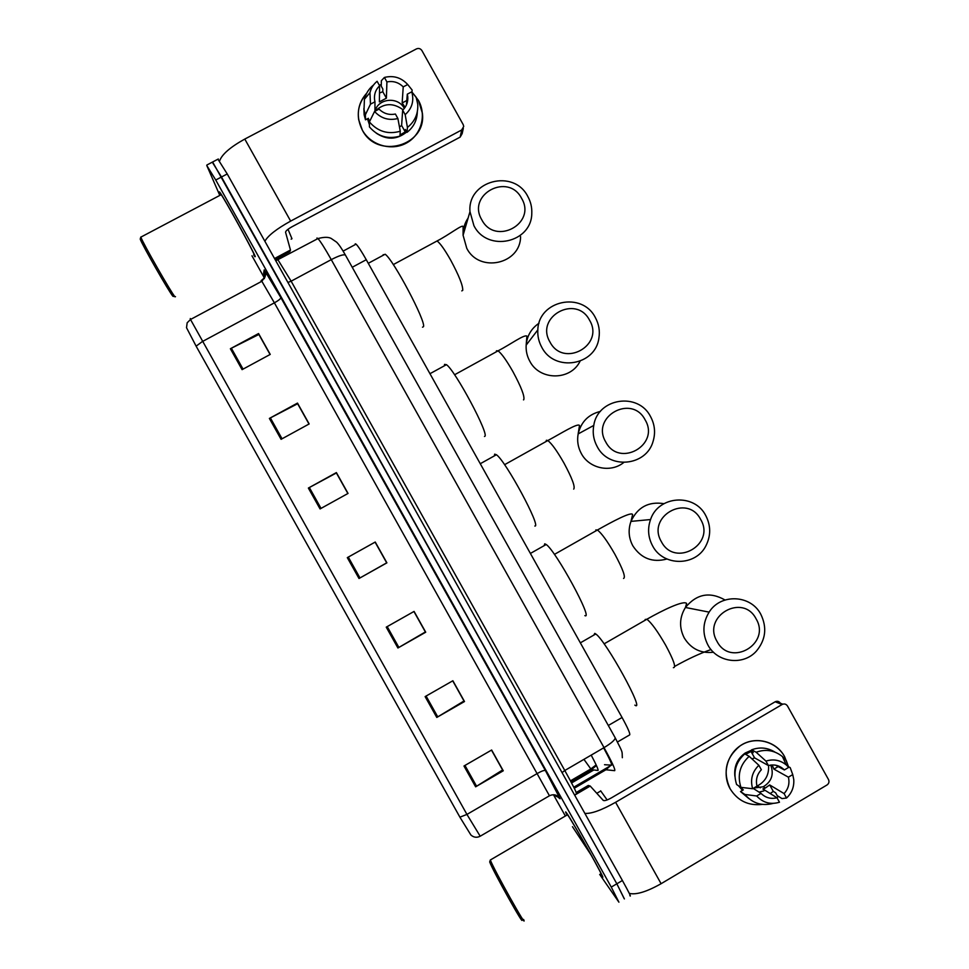 <?xml version="1.0" encoding="UTF-8"?>
<svg xmlns="http://www.w3.org/2000/svg" width="969" height="969" viewBox="0 0 969 969"><rect width="100%" height="100%" fill="white"/><g stroke="black" fill="none" stroke-linecap="round" stroke-linejoin="round"><path stroke-width="1.45" d="M355.235 243.8L356.083 244.152C358.167 246.199 361.558 251.383 366.27 259.716L622.062 717.496C627.888 728.119 630.419 733.921 629.656 734.902L617.471 742M629.85 895.683C631.546 897.609 629.063 892.546 622.401 880.506L227.23 173.96L217.94 159.195M624.206 898.687L616.841 883.801L221.489 176.988L212.284 162.162M601.555 875.601L601.749 875.879C609.743 887.483 572.352 820.67 566.453 812.797L566.344 812.652C565.23 811.138 565.436 811.937 566.986 815.074C565.436 811.937 565.23 811.138 566.344 812.652L566.453 812.797C572.352 820.67 609.743 887.483 601.749 875.879L601.555 875.601M255.295 256.615C253.284 250.898 224.336 198.27 220.096 192.661C219.236 191.462 219.151 191.644 219.83 193.206L220.641 194.975L219.83 193.206C219.151 191.644 219.236 191.462 220.096 192.661C224.336 198.27 253.284 250.898 255.295 256.615L255.295 256.615M624.387 898.929L616.841 883.801L212.623 161.993L218.316 159.001M459.912 817.17L196.126 346.163L186.52 327.704L187.162 322.798L190.505 319.491L466.937 814.42L459.912 817.17L470.886 834.987C473.684 837.482 476.76 837.906 480.103 836.259M253.648 254.92L254.847 256.724L253.648 254.92M251.976 255.816L264.186 277.631M553.456 794.737L565.29 815.886M599.702 874.426L618.912 902.187L611.269 887.095L215.748 180.016L206.76 165.457L219.806 195.423M269.382 418.426L297.495 403.092L309.159 423.95L281.083 439.32L269.382 418.426L270.375 417.905L282.064 438.787M230.38 348.743L258.566 333.542L270.242 354.412L242.08 369.649L230.38 348.743L231.361 348.234L243.062 369.128M386.243 627.149L414.078 611.415L425.718 632.212L397.908 647.995L386.243 627.149M425.125 696.602L452.874 680.747L464.502 701.532L436.789 717.435L425.125 696.602M463.981 766.007L491.646 750.018L503.262 770.791L475.634 786.816L463.981 766.007M308.372 488.061L336.388 472.581L348.041 493.427L320.061 508.931L308.372 488.061L309.353 487.528L321.03 508.398M347.314 557.635L375.245 542.022L386.897 562.844L359.002 578.493L347.314 557.635L348.295 557.09L359.971 577.948L359.002 578.493M297.689 403.819L309.147 423.95M258.953 334.596L270.23 354.424M414.054 611.427L425.33 631.897M452.85 680.747L463.945 700.89M491.622 750.03L502.523 769.834M336.413 473.005L348.028 493.439M348.295 557.09L375.233 542.046L386.825 562.771L359.971 577.948M347.883 493.512L336.388 472.957L309.353 487.528M503.262 770.791L502.669 769.749M491.489 750.103L502.608 769.98L475.634 786.816M464.502 701.532L464.078 700.817M452.717 680.832L464.006 700.999L436.789 717.435M413.92 611.5L425.367 631.958L397.908 647.995M258.566 333.542L259.086 334.511M270.085 354.497L258.88 334.462L231.361 348.234M297.495 403.092L297.834 403.746M309.002 424.034L297.64 403.734L270.375 417.905M375.088 542.119L386.704 562.856M784.563 756.571L787.736 764.674L784.563 756.571C776.375 741.648 756.377 736.101 741.842 744.798C727.198 753.264 721.663 773.892 730.117 788.766C722.583 771.966 725.842 757.734 739.88 746.045C754.294 735.568 776.217 740.764 784.563 756.571M778.398 796.361L776.884 797.693L778.398 796.361M762.264 804.391C748.371 806.002 737.663 800.794 730.117 788.766C737.663 800.794 748.371 806.002 762.264 804.391M760.399 792L759.454 792.4L760.399 792M629.305 893.394C636.136 895.029 646.735 891.795 661.1 883.704L827.029 784.963C828.955 783.533 829.44 781.704 828.471 779.488L787.47 705.965C786.089 703.991 784.309 703.494 782.14 704.487L775.164 701.786L611.403 797.875C607.175 800.212 604.462 801.06 603.251 800.406L590.218 786.053L574.665 795.149M584.864 813.391C591.369 813.875 601.616 810.181 615.594 802.296L782.14 704.487M775.164 701.786C777.295 700.805 779.04 701.29 780.396 703.24L782.819 704.172M576.204 792.521L588.28 785.459L590.218 786.053M768.55 765.522C769.132 774.8 765.389 781.62 757.322 785.944L756.971 786.101M763.923 790.861L759.078 792.157M772.148 764.953L773.892 769.107L788.403 777.174C789.832 783.424 788.378 788.887 784.066 793.575L769.689 784.926L765.316 788.039L763.269 786.78L753.809 788.039M739.783 786.598L743.308 789.892L740.522 791.552L744.882 794.459L756.668 795.985L761.028 793.393C765.571 797.826 770.888 799.28 776.993 797.766L762.869 788.972L765.316 788.039M761.028 793.393L753.192 788.403M770.743 765.074C774.122 774.401 771.627 781.632 763.269 786.78M734.89 776.278C733.884 766.431 737.336 758.666 745.258 752.986L751.787 750.079M745.633 754.354L751.011 751.459L753.228 752.659L751.641 749.812C759.805 746.808 767.593 747.584 775.006 752.138M748.867 798.577L740.522 791.552M736.597 784.515C732.855 772.511 735.58 762.3 744.761 753.87L749.182 756.329L758.86 765.28L761.355 769.737C757.007 774.413 755.554 779.888 756.983 786.15L752.634 788.73L740.91 787.349L736.597 784.515M773.153 803.398C761.937 806.317 752.513 803.337 744.882 794.459M740.91 787.349C737.13 775.2 739.892 764.856 749.182 756.329M751.968 758.909L754.597 757.891L768.429 765.558L765.946 761.101L756.135 752.235L751.641 749.812M756.135 752.235C765.692 748.831 774.461 750.272 782.443 756.571L786.234 760.532L788.705 767.375L784.369 769.943L775.66 765.207M776.993 797.766L779.476 802.223C770.634 804.876 763.027 802.792 756.668 795.985M752.634 788.73C750.115 779.645 752.186 771.833 758.86 765.28M765.946 761.101C773.359 758.775 780.118 760.035 786.222 764.88L788.705 767.375M768.429 765.558C774.522 764.056 779.839 765.522 784.369 769.943M742.508 790.377L738.499 785.762M770.234 793.563L773.274 791.358L775.624 792.787L777.211 795.634L782.007 798.589L786.549 798.02L784.066 793.575M788.403 777.174L792.739 774.594L790.195 767.63L788.463 766.709M792.739 774.594L793.756 779.5C794.241 786.84 791.843 793.017 786.549 798.02M773.892 769.107L778.87 766.164M773.274 791.358L769.689 784.926M741.152 788.475L742.702 787.555M754.597 757.891L751.011 751.459M600.635 873.881C608.12 884.733 573.091 822.148 567.531 814.747L567.131 814.977M607.139 799.946L600.647 790.813M523.611 919.46C528.699 931.827 493.463 868.866 490.326 860L489.696 861.938M521.504 918.782C526.651 931.245 492.446 870.126 489.708 861.962M572.473 826.702L591.998 856.366M756.062 618.791C742.775 592.653 701.81 616.284 717.036 641.417C730.444 667.605 771.3 643.791 756.062 618.791M707.891 644.954C702.222 633.75 702.634 622.813 709.126 612.129C720.657 593.355 750.781 594.663 760.798 614.273C767.194 627.476 765.764 639.71 756.498 650.974C743.465 665.982 717.133 662.772 707.891 644.954M634.865 705.117C645.851 713.317 605.928 640.606 595.778 633.98L594.796 633.375L593.791 635.119M700.623 519.384C687.324 493.221 646.166 516.574 661.415 541.732C674.836 567.943 715.873 544.421 700.623 519.384M652.573 545.813C648.079 537.335 647.401 528.577 650.55 519.541C658.339 495.547 694.422 493.003 705.723 515.508C710.919 525.573 710.992 535.639 705.953 545.729C695.754 566.526 663.159 566.647 652.573 545.813M584.876 615.618C593.743 620.487 555.915 550.864 546.189 544.505L544.748 543.803L544.166 545.656M645.124 419.856C631.812 393.668 590.46 416.731 605.734 441.937C619.167 468.172 660.398 444.928 645.124 419.856M597.183 446.576C593.573 439.902 592.434 432.864 593.755 425.439C597.703 398.017 638.256 391.839 650.574 416.634C654.814 424.543 655.65 432.78 653.094 441.331C646.408 466.246 608.871 469.844 597.183 446.576M534.827 526.034C541.719 527.778 505.685 460.784 496.407 454.74L494.662 454.146L494.384 455.866M589.552 320.206C576.228 294.007 534.694 316.778 549.98 342.021C563.425 368.281 604.85 345.315 589.552 320.206M541.744 347.205C538.764 341.791 537.468 336.013 537.831 329.884C538.437 300.317 582.236 291.112 595.378 317.638C598.878 324.082 600.053 330.889 598.903 338.084C595.535 365.701 554.316 372.399 541.744 347.205M484.488 436.486L484.73 436.353C489.769 435.154 455.248 370.4 446.443 364.671L444.517 364.392L444.444 365.761M521.588 198.33C508.253 172.094 466.477 194.527 481.799 219.818C495.256 246.102 536.899 223.488 521.588 198.33M473.926 225.68L469.977 211.654C467.312 180.5 513.958 168.461 527.851 196.55C530.721 201.758 532.029 207.305 531.787 213.192C531.836 242.892 487.334 252.618 473.926 225.68M383.203 254.629L383.227 255.259M422.508 327.195L423.453 326.686C426.384 322.144 393.378 259.559 385.141 254.229L368.268 263.314M418.426 100.376C426.893 115.299 421.14 135.369 406.084 143.242C391.149 151.321 370.594 145.168 362.309 130.064C355.78 116.692 357.234 104.422 366.67 93.254C359.887 100.776 357.222 109.594 358.675 119.72L362.309 130.064C377.207 159.946 426.893 145.822 422.375 113.191L418.426 100.376L412.443 92.649L418.426 100.376M264.876 241.269C267.977 235.624 276.565 228.902 290.652 221.102L461.692 129.979L463.727 126.442L463.218 124.638L421.903 50.558C420.51 48.559 418.693 48.002 416.464 48.898L244.794 139.064L290.652 221.102M219.612 160.927C221.889 154.398 230.283 147.106 244.794 139.064M379.279 85.187L381.277 84.582L379.279 85.187M463.315 128.332L462.165 133.613L460.166 137.101L292.069 226.722C287.854 229.096 285.685 230.949 285.564 232.257L290.494 250.111L289.779 251.686L275.099 259.547M406.459 104.894L407.295 94.175L407.743 96.621C408.191 101.963 406.495 106.481 402.68 110.175L401.614 125.437L399.494 127.084M400.27 131.227L397.884 118.521L395.388 114.027C389.102 115.275 383.663 113.627 379.049 109.097L374.555 111.471L369.407 121.924L369.443 126.915C377.753 136.459 387.915 139.524 399.943 136.108L400.27 131.227C388.109 134.691 377.813 131.59 369.407 121.924M405.115 107.341L402.147 102.956L403.225 86.883C398.622 82.353 393.184 80.706 386.91 81.929L384.414 77.447L381.35 80.706L381.253 86.18L382.852 89.051L382.791 91.716L379.497 93.06M369.431 124.759L367.469 118.775M369.419 123.281L368.365 118.303L365.483 119.829L364.126 114.73L363.884 108.492M404.315 108.419C398.126 96.282 378.128 98.184 374.955 111.253L374.967 101.793L370.473 104.167L365.398 114.754L365.483 119.829M365.398 114.754L364.029 109.594L364.405 99.322C365.846 93.508 368.898 88.712 373.574 84.945M411.97 92.067L412.152 90.069L407.707 84.533L403.225 86.883M397.884 118.521C388.787 120.786 380.999 118.436 374.555 111.471M370.473 104.167L369.964 92.649C371.091 88.07 373.477 84.291 377.111 81.287L379.618 85.781L379.363 101.902L386.401 98.184L386.91 81.929M384.414 77.447C393.511 75.207 401.275 77.568 407.707 84.533M374.967 101.793L374.603 99.989C373.937 94.405 375.597 89.657 379.618 85.781M406.774 131.917C397.084 139.79 386.91 140.202 376.238 133.153M400.027 134.97L405.224 131.917L405.417 129.483L407.016 132.353L407.428 127.436L405.175 114.657L402.68 110.175M417.312 111.871C417.07 120.313 413.642 127.133 407.016 132.353M407.295 94.175L411.764 91.813L416.137 97.215L417.724 104.107C418.329 113.688 414.902 121.464 407.428 127.436M411.764 91.813C414.26 100.837 412.067 108.455 405.175 114.657M374.967 111.217C383.772 103.005 393.148 102.532 403.08 109.788M406.798 100.497L402.147 102.956M405.224 131.917L401.614 125.437M370.509 119.684L368.39 120.798M386.401 98.184L382.791 91.716M173.536 296.453L172.918 296.284C169.103 292.008 142.055 244.745 140.226 239.101L140.396 238.507M175.486 296.635L175.014 296.889C171.101 292.481 143.012 243.376 140.844 237.126L141.341 236.86M253.817 254.823L254.181 254.629C252.267 249.203 225.159 199.941 221.186 194.684L220.811 194.89M291.16 239.173L291.972 238.737L288.011 229.29M583.932 759.357L591.369 769.677L570.874 781.632M596.444 765.558L591.369 769.677L597.97 770.464C598.697 770.149 596.432 765.038 591.199 755.117M608.314 725.49L622.062 717.496M352.231 267.274L366.27 259.716M608.459 766.927L605.177 769.216L605.928 769.761L574.29 788.257M622.401 880.506L611.269 887.095M227.23 173.96L215.748 180.016M610.216 765.898L605.928 769.761L614.697 770.682C615.557 769.786 612.008 762.094 604.038 747.632L564.794 770.5C572.824 784.987 576.64 792.545 576.228 793.187M615.024 737.494L615.206 737.821C615.073 739.928 611.354 743.199 604.038 747.632L331.265 259.631L291.136 281.18L564.794 770.5L562.056 772.608M345.582 255.368L345.412 255.077C343.607 254.181 338.884 255.695 331.265 259.631C324.954 248.452 320.533 241.426 317.965 238.568L316.948 238.023M277.522 259.111L291.136 281.18L287.902 282.451M604.523 764.711L611.5 765.147C612.178 764.48 609.549 758.727 603.626 747.874M611.657 765.062L573.769 787.203M593.815 769.967L571.577 782.952M265.155 276.928L264.44 275.426M264.404 275.341L263.641 273.343L264.21 269.854L280.865 297.628L545.45 770.609L560.082 798.771L555.104 794.955M196.126 346.163L202.194 341.657L274.384 302.837L261.836 281.276L261.194 280.525L261.024 281.7M190.287 318.522L190.505 319.491L261.836 281.276C265.506 276.601 266.596 273.549 265.094 272.119L264.21 269.854M545.45 770.609C544.421 770.064 541.804 770.973 537.589 773.31L466.937 814.42L480.188 836.223L549.447 795.767L274.384 302.837C278.6 300.463 280.756 298.731 280.865 297.628M560.082 798.771C557.332 794.822 553.796 793.817 549.496 795.743M556.303 796.518L555.152 794.968M261.23 280.501C264.44 278.491 265.688 275.596 264.985 271.817L264.367 275.196L263.641 273.343M264.416 278.6L264.367 275.196L265.155 276.916M387.212 626.604L398.877 647.437M426.094 696.057L437.746 716.866M464.95 765.449L476.591 786.247M615.594 802.296L661.1 883.704M574.617 795.077L590.145 785.992M725.042 600.005C709.817 591.405 696.626 593.9 685.434 607.478C679.39 617.41 679.003 627.573 684.271 637.977C691.127 648.915 700.878 653.663 713.511 652.234M645.136 619.494L646.88 619.239C651.434 622.728 657.721 631.413 665.727 645.318C673.758 660.289 676.314 667.738 673.382 667.677M663.935 503.662C648.588 501.276 637.59 507.187 630.964 521.395C628.033 529.801 628.651 537.94 632.83 545.826C641.139 558.471 652.512 562.868 666.926 559.016M595.814 529.922L597.413 530.019C601.604 533.168 607.418 541.235 614.867 554.22C622.97 569.324 625.877 577.403 623.564 578.457M600.429 411.401C588.498 414.357 581.073 421.866 578.154 433.93C576.918 440.834 577.984 447.387 581.339 453.577C589.237 468.621 610.7 473.138 623.685 462.54M545.959 441.585L546.407 440.265L547.812 440.556C551.627 443.402 557.018 450.888 563.946 463.012C572.134 478.262 575.392 486.971 573.696 489.127M496.237 351.856L496.467 350.802L498.054 350.851C501.542 353.431 506.521 360.383 512.976 371.721C521.249 387.103 524.847 396.442 523.769 399.725L523.49 399.882M539.03 323.222C531.327 328.467 527.039 335.758 526.167 345.109C525.828 350.814 527.027 356.18 529.801 361.219C539.733 380.817 570.68 380.756 580.056 361.231M435.323 241.911L437.067 240.966C440.18 243.243 444.698 249.614 450.646 260.067C459.003 275.62 463.037 285.722 462.722 290.373L461.789 290.882M468.112 218.061C464.587 223.221 462.916 228.95 463.085 235.249L466.755 248.27C479.219 273.319 520.607 264.222 520.571 236.593M274.53 258.541L290.482 250.014M460.166 137.101L461.692 129.979M290.494 250.111L274.578 258.614M596.141 764.904L590.63 769.083L570.462 780.857M343.111 251.116L356.083 244.152M605.177 769.216L573.902 787.482M622.34 757.71C621.868 750.696 623.6 754.185 615.206 737.821L345.412 255.077C341.875 248.754 338.944 244.442 336.594 242.153L331.192 238.447C328.394 236.92 323.985 236.957 317.965 238.568L275.79 260.782M592.677 769.834L571.25 782.334M206.918 164.984L212.623 161.993M760.35 787.833L757.322 785.944M746.566 753.712L745.258 752.986M786.222 764.88L782.443 756.571M600.78 790.97L596.795 793.296M567.531 814.747L490.326 860M674.69 666.406C687.869 659.017 699.981 653.397 711.028 649.545M604.087 643.864L646.88 619.239C662.82 610.155 683.702 600.077 686.621 603.457L685.434 607.478L709.126 612.129M595.778 633.98L580.346 642.847M554.401 554.401L597.413 530.019C612.251 521.637 631.594 511.317 632.624 514.563L630.964 521.395L650.55 519.541M546.189 544.505L530.394 553.444M504.57 464.696L547.812 440.556C561.184 433.361 577.681 422.835 579.498 425.476L578.154 433.93L593.755 425.439M496.407 454.74L480.261 463.739M454.582 374.761L498.054 350.851C510.215 344.589 524.374 334.16 526.906 336.134L526.167 345.109L537.831 329.884M446.443 364.671L429.957 373.707M393.305 264.585L437.067 240.966C449.144 234.789 462.564 224.045 463.109 226.589L463.085 235.249L469.977 211.654M407.743 96.621L407.271 102.617M364.029 109.594L364.126 114.73M369.964 92.649L364.405 99.322M221.186 194.684L140.844 237.126M140.226 239.101L140.808 237.03"/></g></svg>
